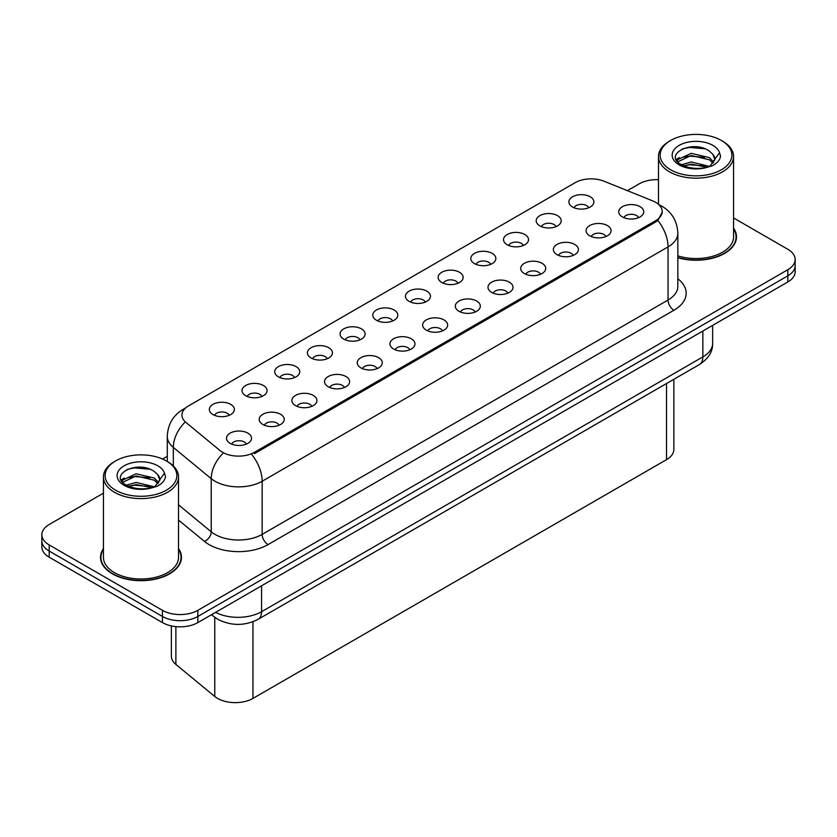 <?xml version="1.0" encoding="UTF-8"?>
<svg xmlns="http://www.w3.org/2000/svg" width="837" height="837" viewBox="0 0 837 837"><rect width="100%" height="100%" fill="white"/><g stroke="black" fill="none" stroke-linecap="round" stroke-linejoin="round"><path stroke-width="1.26" d="M539.855 225.875A12.513 7.23 180 0 1 537.375 223.835A12.513 7.23 180 0 1 541.518 214.847A12.513 7.23 180 0 1 557.557 215.653A12.513 7.23 180 0 1 560.037 223.835A12.513 7.23 180 0 1 539.855 225.875M556.03 226.628A7.512 4.331 0 0 0 554.01 224.515A7.512 4.331 0 0 0 546.613 223.416A7.512 4.331 0 0 0 541.382 226.628M507.17 244.749A12.513 7.23 180 0 1 504.69 242.699A12.513 7.23 180 0 1 508.833 233.722A12.513 7.23 180 0 1 524.872 234.527A12.513 7.23 180 0 1 527.352 242.699A12.513 7.23 180 0 1 507.17 244.749M523.345 245.492A7.512 4.331 0 0 0 521.336 243.379A7.512 4.331 0 0 0 513.928 242.28A7.512 4.331 0 0 0 508.697 245.492M474.485 263.613A12.513 7.23 180 0 1 472.005 261.573A12.513 7.23 180 0 1 476.148 252.586A12.513 7.23 180 0 1 492.187 253.391A12.513 7.23 180 0 1 494.667 261.573A12.513 7.23 180 0 1 474.485 263.613M490.66 264.366A7.512 4.331 0 0 0 488.651 262.253A7.512 4.331 0 0 0 481.254 261.154A7.512 4.331 0 0 0 476.012 264.366M441.8 282.487A12.513 7.23 180 0 1 439.32 280.437A12.513 7.23 180 0 1 443.464 271.46A12.513 7.23 180 0 1 459.503 272.266A12.513 7.23 180 0 1 461.982 280.437A12.513 7.23 180 0 1 441.8 282.487M457.975 283.23A7.512 4.331 0 0 0 455.966 281.127A7.512 4.331 0 0 0 448.569 280.029A7.512 4.331 0 0 0 443.328 283.23M409.115 301.351A12.513 7.23 180 0 1 406.636 299.311A12.513 7.23 180 0 1 410.779 290.334A12.513 7.23 180 0 1 426.818 291.14A12.513 7.23 180 0 1 429.297 299.311A12.513 7.23 180 0 1 409.115 301.351M425.29 302.105A7.512 4.331 0 0 0 423.281 299.991A7.512 4.331 0 0 0 415.884 298.893A7.512 4.331 0 0 0 410.643 302.105M376.43 320.226A12.513 7.23 180 0 1 373.951 318.186A12.513 7.23 180 0 1 378.094 309.198A12.513 7.23 180 0 1 394.133 310.004A12.513 7.23 180 0 1 396.623 318.186A12.513 7.23 180 0 1 376.43 320.226M392.605 320.979A7.512 4.331 0 0 0 390.597 318.866A7.512 4.331 0 0 0 383.2 317.767A7.512 4.331 0 0 0 377.958 320.979M343.756 339.1A12.513 7.23 180 0 1 341.266 337.049A12.513 7.23 180 0 1 345.409 328.073A12.513 7.23 180 0 1 361.448 328.878A12.513 7.23 180 0 1 363.938 337.049A12.513 7.23 180 0 1 343.756 339.1M359.931 339.843A7.512 4.331 0 0 0 357.912 337.729A7.512 4.331 0 0 0 350.515 336.631A7.512 4.331 0 0 0 345.273 339.843M311.071 357.964A12.513 7.23 180 0 1 308.581 355.924A12.513 7.23 180 0 1 312.724 346.936A12.513 7.23 180 0 1 328.763 347.742A12.513 7.23 180 0 1 331.253 355.924A12.513 7.23 180 0 1 311.071 357.964M327.246 358.717A7.512 4.331 0 0 0 325.227 356.604A7.512 4.331 0 0 0 317.83 355.505A7.512 4.331 0 0 0 312.588 358.717M278.386 376.838A12.513 7.23 180 0 1 275.896 374.788A12.513 7.23 180 0 1 280.05 365.811A12.513 7.23 180 0 1 296.078 366.616A12.513 7.23 180 0 1 298.568 374.788A12.513 7.23 180 0 1 278.386 376.838M294.561 377.581A7.512 4.331 0 0 0 292.542 375.468A7.512 4.331 0 0 0 285.145 374.369A7.512 4.331 0 0 0 279.903 377.581M245.701 395.702A12.513 7.23 180 0 1 243.211 393.662A12.513 7.23 180 0 1 247.365 384.685A12.513 7.23 180 0 1 263.393 385.491A12.513 7.23 180 0 1 265.884 393.662A12.513 7.23 180 0 1 245.701 395.702M261.876 396.456A7.512 4.331 0 0 0 259.857 394.342A7.512 4.331 0 0 0 252.46 393.244A7.512 4.331 0 0 0 247.218 396.456M213.016 414.577A12.513 7.23 180 0 1 210.526 412.536A12.513 7.23 180 0 1 214.68 403.549A12.513 7.23 180 0 1 230.709 404.355A12.513 7.23 180 0 1 233.199 412.536A12.513 7.23 180 0 1 213.016 414.577M229.192 415.319A7.512 4.331 0 0 0 227.172 413.216A7.512 4.331 0 0 0 219.775 412.118A7.512 4.331 0 0 0 214.544 415.319M572.539 207.001A12.513 7.23 180 0 1 570.06 204.96A12.513 7.23 180 0 1 574.203 195.984A12.513 7.23 180 0 1 590.242 196.789A12.513 7.23 180 0 1 592.722 204.96A12.513 7.23 180 0 1 572.539 207.001M588.714 207.754A7.512 4.331 0 0 0 586.695 205.64A7.512 4.331 0 0 0 579.298 204.542A7.512 4.331 0 0 0 574.067 207.754M589.708 235.783A12.513 7.23 180 0 1 587.229 233.743A12.513 7.23 180 0 1 591.372 224.766A12.513 7.23 180 0 1 607.411 225.571A12.513 7.23 180 0 1 609.891 233.743A12.513 7.23 180 0 1 589.708 235.783M605.883 236.536A7.512 4.331 0 0 0 603.864 234.423A7.512 4.331 0 0 0 596.467 233.324A7.512 4.331 0 0 0 591.236 236.536M557.023 254.657A12.513 7.23 180 0 1 554.544 252.617A12.513 7.23 180 0 1 558.687 243.63A12.513 7.23 180 0 1 574.726 244.435A12.513 7.23 180 0 1 577.206 252.617A12.513 7.23 180 0 1 557.023 254.657M573.199 255.411A7.512 4.331 0 0 0 571.179 253.297A7.512 4.331 0 0 0 563.782 252.199A7.512 4.331 0 0 0 558.551 255.411M524.339 273.532A12.513 7.23 180 0 1 521.859 271.481A12.513 7.23 180 0 1 526.002 262.504A12.513 7.23 180 0 1 542.041 263.31A12.513 7.23 180 0 1 544.521 271.481A12.513 7.23 180 0 1 524.339 273.532M540.514 274.274A7.512 4.331 0 0 0 538.494 272.161A7.512 4.331 0 0 0 531.097 271.062A7.512 4.331 0 0 0 525.866 274.274M491.654 292.395A12.513 7.23 180 0 1 489.174 290.355A12.513 7.23 180 0 1 493.317 281.368A12.513 7.23 180 0 1 509.356 282.174A12.513 7.23 180 0 1 511.836 290.355A12.513 7.23 180 0 1 491.654 292.395M507.829 293.149A7.512 4.331 0 0 0 505.82 291.035A7.512 4.331 0 0 0 498.413 289.937A7.512 4.331 0 0 0 493.181 293.149M458.969 311.27A12.513 7.23 180 0 1 456.489 309.219A12.513 7.23 180 0 1 460.632 300.242A12.513 7.23 180 0 1 476.671 301.048A12.513 7.23 180 0 1 479.151 309.219A12.513 7.23 180 0 1 458.969 311.27M475.144 312.013A7.512 4.331 0 0 0 473.135 309.899A7.512 4.331 0 0 0 465.738 308.801A7.512 4.331 0 0 0 460.496 312.013M426.284 330.134A12.513 7.23 180 0 1 423.804 328.094A12.513 7.23 180 0 1 427.948 319.117A12.513 7.23 180 0 1 443.987 319.922A12.513 7.23 180 0 1 446.466 328.094A12.513 7.23 180 0 1 426.284 330.134M442.459 330.887A7.512 4.331 0 0 0 440.45 328.774A7.512 4.331 0 0 0 433.053 327.675A7.512 4.331 0 0 0 427.812 330.887M393.599 349.008A12.513 7.23 180 0 1 391.12 346.968A12.513 7.23 180 0 1 395.263 337.981A12.513 7.23 180 0 1 411.302 338.786A12.513 7.23 180 0 1 413.781 346.968A12.513 7.23 180 0 1 393.599 349.008M409.774 349.751A7.512 4.331 0 0 0 407.765 347.648A7.512 4.331 0 0 0 400.368 346.549A7.512 4.331 0 0 0 395.127 349.751M360.914 367.872A12.513 7.23 180 0 1 358.435 365.832A12.513 7.23 180 0 1 362.578 356.855A12.513 7.23 180 0 1 378.617 357.661A12.513 7.23 180 0 1 381.097 365.832A12.513 7.23 180 0 1 360.914 367.872M377.089 368.625A7.512 4.331 0 0 0 375.081 366.512A7.512 4.331 0 0 0 367.684 365.413A7.512 4.331 0 0 0 362.442 368.625M328.24 386.746A12.513 7.23 180 0 1 325.75 384.706A12.513 7.23 180 0 1 329.893 375.719A12.513 7.23 180 0 1 345.932 376.524A12.513 7.23 180 0 1 348.422 384.706A12.513 7.23 180 0 1 328.24 386.746M344.405 387.5A7.512 4.331 0 0 0 342.396 385.386A7.512 4.331 0 0 0 334.999 384.288A7.512 4.331 0 0 0 329.757 387.5M295.555 405.621A12.513 7.23 180 0 1 293.065 403.57A12.513 7.23 180 0 1 297.208 394.593A12.513 7.23 180 0 1 313.247 395.399A12.513 7.23 180 0 1 315.737 403.57A12.513 7.23 180 0 1 295.555 405.621M311.73 406.363A7.512 4.331 0 0 0 309.711 404.25A7.512 4.331 0 0 0 302.314 403.152A7.512 4.331 0 0 0 297.072 406.363M262.87 424.485A12.513 7.23 180 0 1 260.38 422.444A12.513 7.23 180 0 1 264.534 413.468A12.513 7.23 180 0 1 280.562 414.273A12.513 7.23 180 0 1 283.052 422.444A12.513 7.23 180 0 1 262.87 424.485M279.045 425.238A7.512 4.331 0 0 0 277.026 423.124A7.512 4.331 0 0 0 269.629 422.026A7.512 4.331 0 0 0 264.387 425.238M230.185 443.359A12.513 7.23 180 0 1 227.695 441.308A12.513 7.23 180 0 1 231.849 432.331A12.513 7.23 180 0 1 247.878 433.137A12.513 7.23 180 0 1 250.368 441.308A12.513 7.23 180 0 1 230.185 443.359M246.36 444.102A7.512 4.331 0 0 0 244.341 441.999A7.512 4.331 0 0 0 236.944 440.9A7.512 4.331 0 0 0 231.703 444.102M622.393 216.919A12.513 7.23 180 0 1 619.914 214.868A12.513 7.23 180 0 1 624.057 205.892A12.513 7.23 180 0 1 640.096 206.697A12.513 7.23 180 0 1 642.575 214.868A12.513 7.23 180 0 1 622.393 216.919M638.568 217.662A7.512 4.331 0 0 0 636.549 215.559A7.512 4.331 0 0 0 629.152 214.46A7.512 4.331 0 0 0 623.921 217.662M652.598 200.849A22.526 13.005 180 0 1 655.612 202.303A22.526 13.005 180 0 1 662.203 211.499A22.526 13.005 180 0 1 655.612 220.696L254.427 452.315A22.526 13.005 180 0 1 220.047 450.578L186.034 422.528A22.526 13.005 180 0 1 181.953 415.068A22.526 13.005 180 0 1 188.555 405.872L575.165 182.665A22.526 13.005 180 0 1 604.021 181.21L652.598 200.849M673.848 379.307L673.848 449.427A25.026 14.449 180 0 1 666.514 459.649L252.962 698.403A25.026 14.449 180 0 1 214.764 696.478L175.885 664.421A25.026 14.449 180 0 1 171.365 656.135L171.365 625.898M103.432 548.612A40.469 23.363 0 0 0 100.513 557.327A40.469 23.363 0 0 0 112.367 573.847A40.469 23.363 0 0 0 156.467 578.911A40.469 23.363 0 0 0 181.441 557.327A40.469 23.363 0 0 0 178.522 548.612M100.932 559.43A40.469 23.363 0 0 0 100.796 560.047M662.266 212.179L657.851 220.434L655.664 222.014L254.49 453.633M103.432 493.171L49.184 524.496A25.026 14.449 0 0 0 41.85 534.707L41.85 546.969A25.026 14.449 0 0 0 49.184 557.191L162.451 622.592L162.451 616.461A25.026 14.449 0 0 0 197.856 616.461L787.816 275.844A25.026 14.449 0 0 0 795.15 265.622A25.026 14.449 0 0 1 787.816 275.844L197.856 616.461A25.026 14.449 0 0 1 162.451 616.461L49.184 551.06L162.451 616.461L162.451 610.33A25.026 14.449 0 0 0 197.856 610.33L787.816 269.713A25.026 14.449 0 0 0 795.15 259.491A25.026 14.449 0 0 0 787.816 249.28L733.568 217.955M41.85 540.838A25.026 14.449 0 0 0 49.184 551.06A25.026 14.449 0 0 1 41.85 540.838M677.834 257.744A40.469 23.363 0 0 0 736.487 236.881A40.469 23.363 0 0 0 733.568 228.166M658.478 179.673A25.026 14.449 0 0 0 639.144 183.878L627.405 190.658M167.285 456.311L162.566 459.032M41.85 534.707A25.026 14.449 0 0 0 49.184 544.929L162.451 610.33M181.169 560.047A40.469 23.363 0 0 0 181.033 559.43M736.204 239.602A40.469 23.363 0 0 0 736.068 238.984M162.451 622.592A25.026 14.449 0 0 0 197.856 622.592L787.816 281.975A25.026 14.449 0 0 0 795.15 271.753L795.15 259.491M677.834 257.482A40.05 23.122 0 0 0 736.068 236.881A40.05 23.122 0 0 0 733.568 228.836M677.834 255.84A37.55 21.678 0 0 0 733.568 236.881L733.568 156.488A37.55 21.678 0 0 0 722.572 141.16L721.389 140.48A35.876 20.716 0 0 0 670.646 140.48A35.876 20.716 0 0 0 670.657 169.775A35.876 20.716 0 0 0 721.389 169.775A35.876 20.716 0 0 0 721.389 140.48L722.572 141.16M670.646 140.48L669.474 141.16A37.55 21.678 0 0 0 658.478 156.488A37.55 21.678 0 0 0 669.474 171.815A37.55 21.678 0 0 0 710.383 176.523A37.55 21.678 0 0 0 733.568 156.488M714.61 160.516L714.882 159.218A18.864 10.891 0 0 0 712.747 154.186L709.378 151.11C691.99 138.806 663.019 154.866 680.899 164.397C688.202 168.352 696.834 169.367 706.784 167.431L712.078 165.883C717.173 163.267 719.998 160.003 720.563 156.09L719.517 152.711L709.996 166.071M681.464 164.722L691.142 161.991L709.556 166.385M704.681 166.029L689.657 164.743L683.683 165.82L691.142 164.146L707.464 167.285M677.238 161.227L677.803 159.595L691.142 153.338L709.357 157.597L713.741 162.158M677.75 161.855L691.142 155.504L709.357 159.762L713.009 163.184M712.747 154.186L714.871 159.48M676.15 159.407L679.351 157.618M682.26 148.934L689.657 147.438L704.88 148.777M676.558 160.212L677.897 159.417M683.662 157.178L689.657 156.09L704.681 157.377M103.432 549.281A40.05 23.122 0 0 0 100.932 557.327A40.05 23.122 0 0 0 112.66 573.68A40.05 23.122 0 0 0 156.31 578.691A40.05 23.122 0 0 0 181.033 557.327A40.05 23.122 0 0 0 178.522 549.281M115.611 460.936L114.428 461.616A37.55 21.678 0 0 0 103.432 476.944L103.432 557.327A37.55 21.678 0 0 0 114.428 572.654A37.55 21.678 0 0 0 155.347 577.352A37.55 21.678 0 0 0 178.522 557.327L178.522 476.944A37.55 21.678 0 0 0 167.526 461.616L166.343 460.936A35.876 20.716 0 0 0 166.343 460.936A35.876 20.716 0 0 0 115.611 460.936A35.876 20.716 0 0 0 115.611 490.22A35.876 20.716 0 0 0 166.343 490.22A35.876 20.716 0 0 0 166.354 460.936L167.526 461.616M103.432 476.944A37.55 21.678 0 0 0 114.428 492.271A37.55 21.678 0 0 0 155.347 496.969A37.55 21.678 0 0 0 178.522 476.944M159.564 480.961L159.846 479.664A18.864 10.891 0 0 0 157.712 474.642L154.332 471.555C136.944 459.262 107.983 475.311 125.864 484.843C133.167 488.808 141.788 489.812 151.748 487.877L157.042 486.339C162.137 483.723 164.962 480.459 165.517 476.546L164.481 473.167L154.96 486.517M126.418 485.178L136.096 482.436L154.51 486.831M149.645 486.475L134.611 485.188L128.647 486.266L136.096 484.602L152.418 487.73M122.192 481.673L122.757 480.04L136.096 473.784L154.322 478.042L158.695 482.604M122.715 482.3L136.096 475.95L154.322 480.208L157.973 483.64M157.712 474.642L159.825 479.925M121.114 479.852L124.305 478.073M127.224 469.379L134.611 467.883L149.833 469.222M121.511 480.668L122.861 479.873M128.616 477.624L134.611 476.535L149.645 477.822M254.427 452.315L254.427 453.664M655.612 220.696L655.612 222.046M666.514 383.545L666.514 459.649M175.885 626.61L175.885 664.421M214.764 617.308L214.764 696.478M252.962 621.755L252.962 698.403M677.834 278.763A41.714 24.085 180 0 1 673.952 310.245L268.06 544.584A8.339 4.813 60 0 1 262.159 534.372L668.052 300.023A33.375 19.272 0 0 0 677.834 286.4L677.834 233.261A33.375 19.272 180 0 1 668.052 246.894A29.201 16.855 -120 0 0 657.851 220.434M268.06 544.584A41.714 24.085 180 0 1 209.062 544.584A41.714 24.085 180 0 1 204.385 541.372L178.522 520.049M222.6 453.759A29.201 19.533 129.5 0 0 211.227 478.659L211.227 531.798A33.375 19.272 0 0 0 214.963 534.372A33.375 19.272 0 0 0 262.159 534.372L262.159 481.233A33.375 19.272 180 0 1 214.963 481.233A33.375 19.272 180 0 1 211.227 478.659L173.322 447.408A33.375 19.272 180 0 1 167.285 436.359L167.285 461.469M251.958 454.773A29.201 16.855 60 0 1 262.159 481.233L668.052 246.894L668.052 300.023A8.339 4.813 60 0 0 673.952 310.245M185.029 408.508A29.201 16.855 -120 0 0 183.104 409.366C173.123 415.361 167.85 424.359 167.285 436.359M184.579 422.633A29.201 19.533 129.5 0 0 173.322 447.408L173.322 465.927M197.856 610.33L197.856 622.592M787.816 269.713L787.816 281.975M49.184 544.929L49.184 557.191M178.522 504.837L211.227 531.798A8.339 5.577 -50.5 0 1 204.385 541.372M215.58 612.349A33.375 19.272 0 0 0 261.573 611.69L702.86 356.907A33.375 19.272 0 0 0 712.643 343.285C712.883 351.571 708.468 358.654 699.408 364.545L258.11 619.328A16.688 9.636 60 0 0 261.573 611.69L261.573 585.806M702.86 331.023L702.86 356.907A16.688 9.636 60 0 1 699.408 364.545M211.96 614.442A16.688 11.163 129.5 0 0 213.686 616.461L211.531 614.693M719.517 152.711A23.865 13.779 0 0 0 712.894 145.387A23.865 13.779 0 0 0 679.142 145.387A23.865 13.779 0 0 0 679.142 164.868A23.865 13.779 0 0 0 706.784 167.431M164.481 473.167A23.865 13.779 0 0 0 157.858 465.832A23.865 13.779 0 0 0 124.106 465.832A23.865 13.779 0 0 0 124.106 485.324A23.865 13.779 0 0 0 151.748 487.877M662.203 211.499L662.203 213.121M677.834 233.261C677.269 221.261 671.996 212.263 662.004 206.279L658.845 204.667M185.793 407.807L183.104 409.366M258.11 619.328C244.686 626.076 231.253 626.076 217.829 619.328L213.686 616.461M712.643 343.285L712.643 325.384M736.068 240.219L736.068 236.881M658.478 204.333L658.478 156.488M181.033 560.675L181.033 557.327M100.932 560.675L100.932 557.327"/></g></svg>
